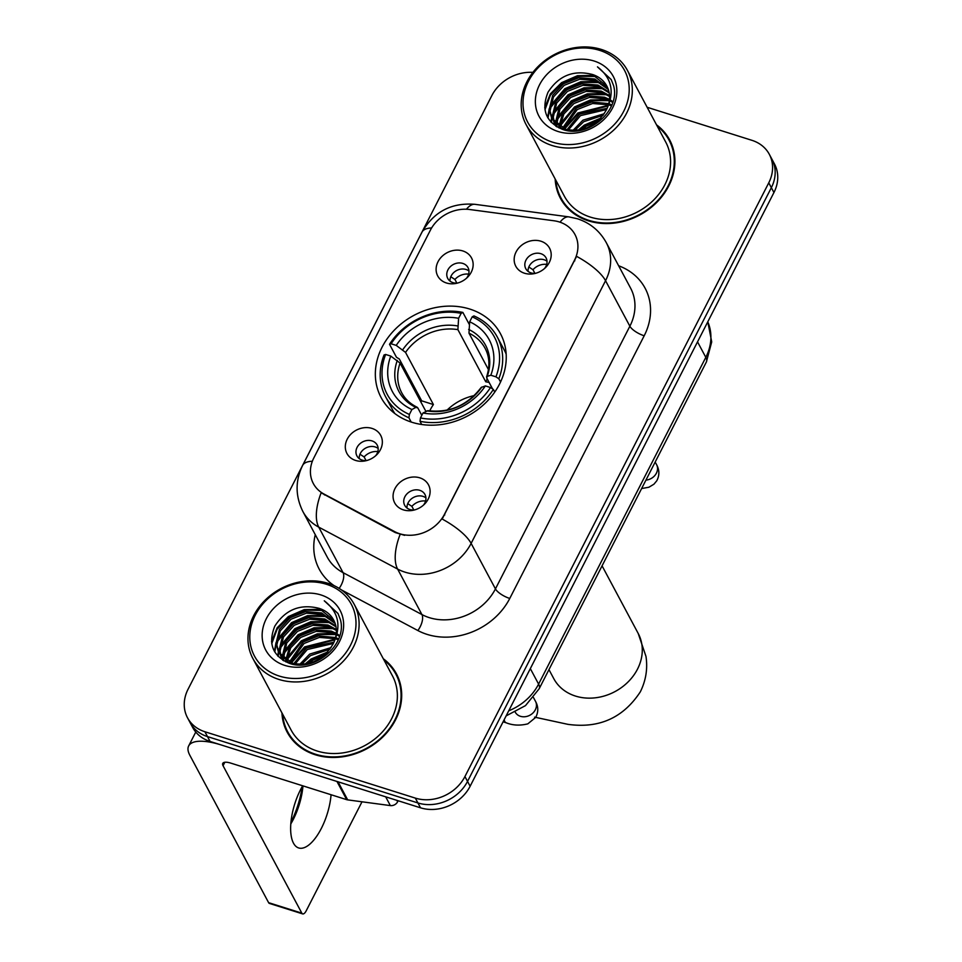 <?xml version="1.0" encoding="UTF-8"?>
<svg xmlns="http://www.w3.org/2000/svg" width="962" height="962" viewBox="0 0 962 962"><rect width="100%" height="100%" fill="white"/><g stroke="black" fill="none" stroke-linecap="round" stroke-linejoin="round"><path stroke-width="1.44" d="M469.757 309.055A67.677 57.011 -28.1 0 0 395.334 329.112A67.677 57.011 -28.1 0 0 381.108 397.546A67.677 57.011 -28.1 0 0 411.832 422.246A67.677 57.011 -28.1 0 0 486.255 402.2A67.677 57.011 -28.1 0 0 500.48 333.754A67.677 57.011 -28.1 0 0 469.757 309.055M355.627 460.449A19.156 16.138 151.9 0 1 347.21 439.201A19.156 16.138 151.9 0 1 372.017 428.415A19.156 16.138 151.9 0 1 376.803 454.665A19.156 16.138 151.9 0 1 365.115 460.906A19.156 16.138 151.9 0 1 355.627 460.449M375.661 455.735A11.496 9.68 -28.1 0 0 377.2 445.081A11.496 9.68 -28.1 0 0 371.981 440.897A11.496 9.68 -28.1 0 0 359.343 444.3A11.496 9.68 -28.1 0 0 356.926 455.916A11.496 9.68 -28.1 0 0 362.145 460.113A11.496 9.68 -28.1 0 0 366.642 460.557M446.44 282.984A19.156 16.138 151.9 0 1 438.023 261.724A19.156 16.138 151.9 0 1 462.83 250.95A19.156 16.138 151.9 0 1 467.616 277.188A19.156 16.138 151.9 0 1 455.928 283.441A19.156 16.138 151.9 0 1 446.44 282.984M466.474 278.271A11.496 9.68 -28.1 0 0 468.013 267.616A11.496 9.68 -28.1 0 0 462.794 263.42A11.496 9.68 -28.1 0 0 450.156 266.823A11.496 9.68 -28.1 0 0 447.751 278.451A11.496 9.68 -28.1 0 0 452.958 282.636A11.496 9.68 -28.1 0 0 457.455 283.081M403.391 509.872A19.156 16.138 151.9 0 1 394.973 488.612A19.156 16.138 151.9 0 1 419.793 477.837A19.156 16.138 151.9 0 1 424.579 504.076A19.156 16.138 151.9 0 1 412.878 510.329A19.156 16.138 151.9 0 1 403.391 509.872M423.424 505.158A11.496 9.68 -28.1 0 0 424.963 494.504A11.496 9.68 -28.1 0 0 419.757 490.307A11.496 9.68 -28.1 0 0 407.118 493.71A11.496 9.68 -28.1 0 0 404.701 505.327A11.496 9.68 -28.1 0 0 409.92 509.523A11.496 9.68 -28.1 0 0 414.418 509.968M524.482 273.232A19.156 16.138 151.9 0 1 516.065 251.984A19.156 16.138 151.9 0 1 540.872 241.197A19.156 16.138 151.9 0 1 545.658 267.448A19.156 16.138 151.9 0 1 533.97 273.689A19.156 16.138 151.9 0 1 524.482 273.232M544.516 268.518A11.496 9.68 -28.1 0 0 546.055 257.864A11.496 9.68 -28.1 0 0 540.836 253.679A11.496 9.68 -28.1 0 0 528.198 257.082A11.496 9.68 -28.1 0 0 525.793 268.699A11.496 9.68 -28.1 0 0 531 272.895A11.496 9.68 -28.1 0 0 535.497 273.34M359.211 458.597A11.496 9.68 151.9 0 1 375.228 446.957A11.496 9.68 151.9 0 1 378.162 448.472M450.024 281.12A11.496 9.68 151.9 0 1 466.041 269.48A11.496 9.68 151.9 0 1 468.975 270.995M406.986 508.008A11.496 9.68 151.9 0 1 422.991 496.368A11.496 9.68 151.9 0 1 425.925 497.883M528.066 271.38A11.496 9.68 151.9 0 1 544.083 259.74A11.496 9.68 151.9 0 1 547.017 261.255M553.92 220.767A34.476 29.04 151.9 0 1 559.331 221.969A34.476 29.04 151.9 0 1 574.987 234.548A34.476 29.04 151.9 0 1 574.482 260.233L444.432 514.369A34.476 29.04 151.9 0 1 394.805 531.697L324.026 494.071A34.476 29.04 151.9 0 1 313.347 483.573A34.476 29.04 151.9 0 1 313.852 457.888L430.411 230.11A34.476 29.04 151.9 0 1 469.648 209.512L553.92 220.767M555.17 178.992A61.929 52.164 -28.1 0 0 560.401 198.256A61.929 52.164 -28.1 0 0 588.516 220.863A61.929 52.164 -28.1 0 0 656.613 202.513A61.929 52.164 -28.1 0 0 669.636 139.887A61.929 52.164 -28.1 0 0 656.517 124.832M559.92 195.887A61.929 52.164 -28.1 0 0 561.772 200.649M281.95 712.902A61.929 52.164 -28.1 0 0 287.181 732.178A61.929 52.164 -28.1 0 0 315.295 754.773A61.929 52.164 -28.1 0 0 383.393 736.423A61.929 52.164 -28.1 0 0 396.416 673.797A61.929 52.164 -28.1 0 0 383.297 658.742M286.7 729.797A61.929 52.164 -28.1 0 0 288.552 734.559M576.599 256.349L442.183 519.035A44.685 15.32 27.1 0 1 471.127 543.386A51.07 43.025 151.9 0 1 404.966 572.137A51.07 43.025 151.9 0 1 397.607 569.059L318.735 527.128A51.07 43.025 151.9 0 1 302.91 511.568L327.236 557.07A51.07 43.025 -28.1 0 0 343.061 572.643L421.933 614.562A51.07 43.025 -28.1 0 0 429.292 617.64A51.07 43.025 -28.1 0 0 495.442 588.888L629.869 326.214A51.07 43.025 -28.1 0 0 630.615 288.167L606.288 242.665A51.07 43.025 151.9 0 1 605.555 280.7A44.685 15.32 -152.9 0 0 576.599 256.349M532.912 72.378A38.3 32.275 -28.1 0 0 491.871 95.527L188.059 689.237A38.3 32.275 -28.1 0 0 187.506 717.76L192.689 727.476A38.3 32.275 -28.1 0 0 210.077 741.449L420.502 807.803L417.917 802.945A38.3 32.275 -28.1 0 0 467.532 781.397L771.344 187.686A38.3 32.275 -28.1 0 0 771.909 159.151A38.3 32.275 -28.1 0 1 771.344 187.686L467.532 781.397A38.3 32.275 -28.1 0 1 417.917 802.945L207.479 736.591L417.917 802.945L415.319 798.099A38.3 32.275 -28.1 0 0 464.935 776.538L768.758 182.828A38.3 32.275 -28.1 0 0 769.311 154.293A38.3 32.275 -28.1 0 0 751.923 140.32L647.137 107.275M190.091 722.618A38.3 32.275 -28.1 0 0 207.479 736.591A38.3 32.275 -28.1 0 1 190.091 722.618M404.629 535.341L395.274 532.575L321.14 492.797A44.685 20.96 118 0 0 318.735 527.128L343.061 572.643A12.771 5.988 -62 0 1 339.165 588.383M187.506 717.76A38.3 32.275 -28.1 0 0 204.894 731.745L415.319 798.099M397.631 676.262A61.929 52.164 -28.1 0 0 394.697 672.077M670.851 142.352A61.929 52.164 -28.1 0 0 667.917 138.167M420.502 807.803A38.3 32.275 -28.1 0 0 470.129 786.243L773.941 192.532A38.3 32.275 -28.1 0 0 774.494 164.009L769.311 154.293M552.609 142.184A54.906 46.248 -28.1 0 0 623.725 111.279A54.906 46.248 -28.1 0 0 599.603 50.349A54.906 46.248 -28.1 0 0 528.487 81.253A54.906 46.248 -28.1 0 0 552.609 142.184M552.164 145.539A57.455 48.401 -28.1 0 0 615.355 128.511A57.455 48.401 -28.1 0 0 627.428 70.394A57.455 48.401 -28.1 0 0 601.346 49.435A57.455 48.401 -28.1 0 0 538.155 66.45A57.455 48.401 -28.1 0 0 526.082 124.567A57.455 48.401 -28.1 0 0 552.164 145.539M526.082 124.567L564.345 196.152A57.455 48.401 -28.1 0 0 590.427 217.123A57.455 48.401 -28.1 0 0 653.607 200.096A57.455 48.401 -28.1 0 0 665.692 141.991L627.428 70.394M672.703 147.114A61.291 51.635 -28.1 0 0 671.656 145.046L669.071 140.187A61.291 51.635 -28.1 0 0 657.226 126.142M555.868 180.315A61.291 51.635 -28.1 0 0 560.966 197.956A61.291 51.635 -28.1 0 0 588.78 220.334A61.291 51.635 -28.1 0 0 656.18 202.176A61.291 51.635 -28.1 0 0 669.071 140.187M582.106 129.449L586.159 126.25L598.16 120.863M586.652 127.994L594.396 123.845M572.931 130.459L582.912 120.19L604.268 113.708M574.735 130.471L583.73 121.705L603.222 115.248M567.063 129.678L579.665 114.117L607.154 108.297M568.374 129.966L580.483 115.632L606.565 109.56M562.566 128.174L576.43 108.057L591.834 101.984L608.766 103.631M563.6 128.595L577.236 109.572L592.568 103.511L608.465 104.75M559.006 127.958L558.958 127.188M558.946 126.214L562.794 112.915L573.184 101.984L588.588 95.911L604.533 97.21L609.487 99.435M559.788 126.743L563.9 113.949L574.001 103.499L589.405 97.427L605.351 98.725L609.379 100.457M556.625 126.671L556.156 124.795M556 123.906L555.747 121.597L559.138 107.588L569.949 95.911L585.353 89.851L601.298 91.137L609.535 95.599M557.106 126.96L556.806 125.421M556.673 124.507L559.944 109.103L570.755 97.439L586.159 91.366L602.104 92.653L609.583 96.525M556.132 126.359L553.896 122.102M553.607 121.284L552.501 115.536L555.892 101.527L566.702 89.851L582.106 83.778L598.051 85.077L609.042 92.051M555.928 126.238L554.978 124.459M555.399 125.204L554.413 122.799M554.148 121.97L553.306 117.051L556.697 103.042L567.508 91.366L582.912 85.293L598.857 86.592L609.223 92.905M606.409 109.884A31.926 26.888 -28.1 0 0 606.866 86.111A31.926 26.888 -28.1 0 0 592.376 74.459C573.484 69.697 558.706 75.625 548.027 92.22C541.029 109.608 545.779 121.958 562.301 129.293C587.397 139.117 620.959 110.606 613.576 85.63L611.195 79.545L597.474 66.871C611.928 78.126 614.91 92.46 606.409 109.884C596.741 126.082 583.225 132.576 565.86 129.365L551.731 118.386L549.254 109.464L552.645 95.454L563.455 83.778L578.859 77.718L594.805 79.004L608.068 88.757M562.974 129.509L551.731 118.386M552.152 119.132L550.072 110.979L553.463 96.97L564.273 85.293L579.677 79.233L595.622 80.519L608.357 89.55M609.655 103.992L611.808 105.002M609.427 105.086L611.411 105.928M610.461 100.024L612.541 101.479M610.233 100.914L612.59 102.429M592.376 74.459L607.046 86.436M594.131 61.027A42.136 35.498 -28.1 0 0 539.562 84.74A42.136 35.498 -28.1 0 0 558.068 131.505A42.136 35.498 -28.1 0 0 612.65 107.792A42.136 35.498 -28.1 0 0 594.131 61.027M560.966 197.956L563.552 202.814A61.291 51.635 -28.1 0 0 564.706 204.834M597.474 66.871L611.255 79.666M544.973 109.74L550.408 95.19L561.976 83.429L578.968 76.238L597.077 76.551M548.027 118.11L549.338 110.438M550.072 108.273L565.223 89.49L582.214 82.299L600.324 82.612M551.382 122.511L551.972 118.831M551.984 118.771L552.573 116.51M553.318 114.334L568.458 95.563L585.461 88.372L603.571 88.684M556.553 120.406L571.705 101.623L588.696 94.432L606.806 94.745M559.8 126.467L574.939 107.696L591.558 100.577L609.355 100.649M564.622 128.968L578.186 113.756L608.08 105.964M579.593 129.978L584.668 125.902L600.023 119.06M544.72 107.828L550.36 93.891L561.567 82.672L577.465 75.709L594.672 75.349M547.618 117.4L549.23 108.742M550.336 105.868L564.814 88.732L580.711 81.77L597.919 81.421M550.949 122.042L551.563 118.073M551.599 117.893L552.465 114.815M553.571 111.941L568.049 94.805L583.946 87.843L601.166 87.482M556.818 118.001L571.296 100.866L587.193 93.903L604.401 93.554M560.064 124.074L574.542 106.938L590.44 99.976L607.647 99.615M563.948 128.74L577.777 112.999L608.297 105.279M578.174 130.195L584.271 125.132L601.01 117.989M474.338 395.574A47.246 39.803 -28.1 0 0 447.029 410.161M411.195 422.041L408.934 417.809L409.391 414.454A60.774 51.202 -28.1 0 1 385.63 354.461L390.764 356.072A54.906 46.248 -28.1 0 0 411.916 409.511L415.885 407.383L417.845 407.948L421.789 415.343M425.913 411.435L400.072 363.083L390.764 356.072M420.911 402.08A60.654 51.094 151.9 0 1 421.693 400.841L399.314 358.982L396.464 357.275L389.526 344.288L391.101 343.783A60.774 51.202 -28.1 0 1 461.123 313.359L458.597 318.302A54.906 46.248 -28.1 0 0 396.224 345.394L405.543 352.405L433.405 404.545A47.246 39.803 -28.1 0 0 429.713 410.93M489.153 382.503A47.246 39.803 -28.1 0 0 485.762 381.794L457.9 329.653L458.597 318.302M385.63 354.461L384.054 354.966A63.336 53.355 -28.1 0 0 385.582 396.717L392.52 409.704A63.336 53.355 -28.1 0 0 394.841 413.552M420.009 421.308A63.336 53.355 -28.1 0 0 493.362 389.442L490.488 387.518A60.774 51.202 -28.1 0 1 420.466 417.941L420.009 421.308L421.717 424.495M494.757 392.051L493.362 389.442M385.582 396.717A63.336 53.355 -28.1 0 0 408.934 417.809M461.123 313.359L462.866 312.422A63.336 53.355 -28.1 0 0 389.526 344.288M462.866 312.422L469.312 324.471M420.466 417.941L422.991 412.999A54.906 46.248 -28.1 0 0 485.365 385.906L490.488 387.518M411.916 409.511L409.391 414.454M396.224 345.394L391.101 343.783M485.365 385.906L481.18 387.458C467.34 405.411 449.603 413.155 427.97 410.666L422.991 412.999M400.072 363.083A47.246 39.803 -28.1 0 0 401.743 392.821C405.074 399.038 410.209 403.848 417.183 407.263L417.845 407.948M506.156 354.064A63.336 53.355 -28.1 0 0 504.232 350L497.294 337.013A63.336 53.355 -28.1 0 0 473.941 315.921L472.198 316.847A60.774 51.202 -28.1 0 1 495.947 376.839L498.821 378.763A63.336 53.355 -28.1 0 0 497.294 337.013M498.821 378.763L500.553 381.986M495.947 376.839L490.824 375.228A54.906 46.248 -28.1 0 0 469.672 321.789L472.198 316.847M492.568 388.913L486.748 378.006L487.229 376.382L490.824 375.228M469.672 321.789L468.975 333.153L488.443 369.576M486.748 378.006L487.229 376.382A49.11 41.378 -28.1 0 0 468.638 329.425M487.229 378.92L485.762 381.794M433.405 404.545L421.693 400.841M546.693 264.382A14.045 11.833 -28.1 0 0 532.972 269.733L534.92 273.388M528.835 267.003L532.972 269.733M425.601 501.01A14.045 11.833 -28.1 0 0 411.88 506.361L413.84 510.016M407.744 503.631L411.88 506.361M468.65 274.122A14.045 11.833 -28.1 0 0 454.93 279.473L456.878 283.129M450.793 276.743L454.93 279.473M377.825 451.587A14.045 11.833 -28.1 0 0 364.117 456.95L366.065 460.594M359.968 454.22L364.117 456.95M290.933 822.342A51.07 21.236 107.5 0 0 302.212 786.555M302.97 785.87A40.861 16.991 -72.5 0 1 293.23 819.54A40.861 16.991 -72.5 0 1 290.801 823.929M302.669 785.786A40.861 16.991 107.5 0 0 300.589 789.574A40.861 16.991 107.5 0 0 298.677 847.955A40.861 16.991 107.5 0 0 321.344 828.402A40.861 16.991 107.5 0 0 331.072 794.744M396.861 800.348L397.619 801.767L398.136 800.745M336.953 781.457L221.152 744.949A51.07 17.508 -152.9 0 0 188.66 745.947A51.07 17.508 -152.9 0 0 189.827 755.242L268.614 902.669L301.84 913.154L223.052 765.716A12.771 4.377 27.1 0 1 222.763 763.395A12.771 4.377 27.1 0 1 230.88 763.143L346.681 799.662L336.953 781.457A6.385 5.375 -28.1 0 0 337.963 781.685M301.84 913.154A6.385 2.658 107.5 0 0 302.657 913.9L269.432 903.426A6.385 2.658 -72.5 0 1 268.614 902.669M302.657 913.9A6.385 2.658 107.5 0 0 306.193 910.846L362.001 801.791M397.619 801.767A6.385 5.375 151.9 0 1 390.356 805.591L347.691 799.879A6.385 5.375 151.9 0 1 346.681 799.662M279.389 676.094A54.906 46.248 -28.1 0 0 350.517 645.201A54.906 46.248 -28.1 0 0 326.383 584.259A54.906 46.248 -28.1 0 0 255.267 615.163A54.906 46.248 -28.1 0 0 279.389 676.094M278.944 679.449A57.455 48.401 -28.1 0 0 342.135 662.421A57.455 48.401 -28.1 0 0 354.208 604.316A57.455 48.401 -28.1 0 0 328.126 583.345A57.455 48.401 -28.1 0 0 264.935 600.36A57.455 48.401 -28.1 0 0 252.862 658.477A57.455 48.401 -28.1 0 0 278.944 679.449M252.862 658.477L291.125 730.074A57.455 48.401 -28.1 0 0 317.207 751.033A57.455 48.401 -28.1 0 0 380.399 734.018A57.455 48.401 -28.1 0 0 392.472 675.901L354.208 604.316M399.483 681.024A61.291 51.635 -28.1 0 0 398.448 678.956L395.851 674.097A61.291 51.635 -28.1 0 0 384.006 660.052M282.66 714.225A61.291 51.635 -28.1 0 0 287.746 731.878A61.291 51.635 -28.1 0 0 315.572 754.244A61.291 51.635 -28.1 0 0 382.972 736.086A61.291 51.635 -28.1 0 0 395.851 674.097M308.898 663.359L312.939 660.16L324.952 654.773M313.432 661.904L321.176 657.755M299.711 664.369L309.692 654.1L331.06 647.618M301.527 664.381L310.51 655.615L330.002 649.158M293.855 663.6L306.457 648.027L333.946 642.207M295.154 663.876L307.263 649.542L333.345 643.47M289.358 662.084L303.21 641.967L318.614 635.894L335.558 637.541M290.38 662.517L304.028 643.482L319.348 637.421L335.245 638.66M285.786 661.868L285.75 661.098M285.726 660.124L289.586 646.825L299.964 635.894L315.38 629.821L331.313 631.12L336.267 633.357M286.568 660.653L290.692 647.859L300.781 637.409L316.185 631.349L332.13 632.635L336.159 634.367M283.417 660.581L282.936 658.705M282.78 657.816L282.527 655.519L285.918 641.498L296.729 629.833L312.133 623.761L328.078 625.047L336.327 629.509M283.898 660.87L283.586 659.331M283.465 658.417L286.724 643.013L297.535 631.349L312.939 625.276L328.884 626.575L336.363 630.447M282.912 660.269L280.688 656.012M280.387 655.194L279.281 649.446L282.672 635.437L293.482 623.761L308.886 617.688L324.831 618.987L335.834 625.961M282.708 660.148L281.758 658.369M282.179 659.114L281.205 656.709M280.94 655.88L280.098 650.961L283.489 636.952L294.3 625.276L309.704 619.203L325.649 620.502L336.003 626.827M333.189 643.794A31.926 26.888 -28.1 0 0 333.646 620.021A31.926 26.888 -28.1 0 0 319.156 608.369C300.264 603.607 285.486 609.535 274.819 626.13C267.809 643.518 272.559 655.868 289.081 663.203C314.189 673.027 347.751 644.528 340.356 619.54L337.975 613.455L324.266 600.793C338.72 612.036 341.69 626.37 333.189 643.794C323.521 659.992 310.005 666.486 292.652 663.275L278.511 652.296L276.046 643.374L279.437 629.364L290.247 617.7L305.651 611.628L321.597 612.914L334.848 622.667M289.754 663.419L278.511 652.296M278.932 653.054L276.852 644.901L280.243 630.88L291.053 619.215L306.457 613.143L322.402 614.441L335.137 623.46M336.435 637.902L338.588 638.912M336.207 639.008L338.203 639.838M337.241 633.934L339.321 635.389M337.013 634.836L339.37 636.339M319.156 608.369L333.826 620.346M320.923 594.937A42.136 35.498 -28.1 0 0 266.342 618.65A42.136 35.498 -28.1 0 0 284.86 665.415A42.136 35.498 -28.1 0 0 339.442 641.702A42.136 35.498 -28.1 0 0 320.923 594.937M287.746 731.878L290.344 736.724A61.291 51.635 -28.1 0 0 291.486 738.744M324.266 600.793L338.035 613.576M271.753 643.65L277.188 629.1L288.756 617.339L305.76 610.148L323.869 610.461M274.807 652.02L276.118 644.348M276.852 642.183L292.003 623.4L308.994 616.209L327.104 616.534M278.174 656.421L278.752 652.741M278.764 652.681L279.365 650.42M280.098 648.256L295.238 629.473L312.241 622.282L330.351 622.594M283.333 654.316L298.485 635.545L315.488 628.342L333.598 628.667M286.58 660.389L301.731 641.606L318.338 634.487L336.135 634.559M291.402 662.89L304.966 647.679L334.86 639.874M306.373 663.888L311.46 659.812L326.815 652.97M271.5 641.738L277.14 627.801L288.347 616.582L304.245 609.619L321.464 609.259M274.41 651.31L276.01 642.652M277.116 639.778L291.594 622.642L307.491 615.692L324.699 615.331M277.741 655.952L278.355 651.983M278.391 651.815L279.257 648.725M280.363 645.851L294.841 628.715L310.738 621.753L327.946 621.404M283.598 651.911L298.076 634.788L313.973 627.825L331.181 627.464M286.844 657.984L301.322 640.848L317.219 633.886L334.427 633.537M290.74 662.65L304.569 646.921L335.089 639.189M304.954 664.105L311.051 659.054L327.801 651.911M324.026 494.071L324.495 494.949M394.805 531.697L395.274 532.575M444.432 514.369L444.757 514.971M574.482 260.233L574.807 260.834M509.764 598.448A12.771 4.377 27.1 0 1 495.442 588.888L471.127 543.386L605.555 280.7L629.869 326.214A12.771 4.377 27.1 0 0 644.191 335.774L509.764 598.448A63.841 53.788 151.9 0 1 427.068 634.379A63.841 53.788 151.9 0 1 417.869 630.543L341.486 589.934M606.288 242.665C599.747 230.892 590.127 222.931 577.416 218.771L568.903 216.883A44.685 15.632 97.6 0 0 560.028 222.198M312.349 461.255A44.685 15.32 -152.9 0 0 302.633 465.392C295.178 480.735 295.274 496.127 302.91 511.568M302.633 465.392L422.029 232.082A44.685 15.32 27.1 0 1 431.613 227.958M422.029 232.082C433.85 211.688 451.503 202.441 475 204.329A44.685 15.632 97.6 0 0 466.45 209.235M400.108 534.487A44.685 20.96 118 0 0 397.607 569.059L421.933 614.562A12.771 5.988 -62 0 1 417.869 630.543M334.115 585.654A63.841 53.788 151.9 0 1 315.259 534.68M618.65 265.777A63.841 53.788 151.9 0 1 644.191 335.774M464.935 776.538L470.129 786.243M768.758 182.828L773.941 192.532M204.894 731.745L210.077 741.449M508.73 710.81A51.07 43.025 -28.1 0 0 538.6 684.102L705.807 357.347A51.07 43.025 -28.1 0 0 707.779 321.825M697.534 341.859L705.807 357.347A25.541 8.754 27.1 0 1 706.385 361.989L539.177 688.744A25.541 8.754 27.1 0 0 538.6 684.102L530.327 668.614M602.068 565.848L638.203 633.453A47.884 40.332 151.9 0 1 637.505 669.119A47.884 40.332 151.9 0 1 575.48 696.067A47.884 40.332 151.9 0 1 553.751 678.595L548.965 669.636M457.9 329.653A47.246 39.803 -28.1 0 0 405.543 352.405M426.96 410.87A49.11 41.378 -28.1 0 0 481.77 387.061M397.294 360.425A49.11 41.378 -28.1 0 0 415.885 407.383M457.563 325.938A49.11 41.378 -28.1 0 0 402.753 349.747M486.568 376.948C490.091 366.354 489.598 356.794 485.076 348.28A47.246 39.803 -28.1 0 0 468.975 333.153M655.182 462.061L656.565 464.634A11.496 9.68 151.9 0 1 656.06 473.797A11.496 9.68 151.9 0 1 645.935 480.122M533.477 697.546L535.473 701.262A11.496 9.68 151.9 0 1 534.98 710.425A11.496 9.68 151.9 0 1 520.418 716.293A11.496 9.68 151.9 0 1 515.283 712.241M535.473 701.262C538.455 706.637 538.528 712.012 535.678 717.411L527.813 723.857C519.997 725.793 512.806 725.444 506.216 722.799A11.496 4.774 -72.5 0 1 504.172 719.72M223.052 765.716L224.807 762.277M338.023 781.793L347.691 799.879M390.356 805.591L385.666 796.813M568.903 216.883L475 204.329M707.791 321.813L711.712 341.907L706.385 361.989M506.132 715.884L525.492 705.615L539.177 688.744M638.203 633.453L645.971 656.385C647.823 668.614 645.947 680.411 640.355 691.786C623.268 717.856 599.122 728.703 567.881 724.338L534.583 717.135M656.565 464.634C659.547 470.009 659.607 475.384 656.769 480.784L653.932 484.199L648.905 487.229L641.618 488.552M506.216 722.799L503.102 721.813M188.66 745.947L195.767 732.046"/></g></svg>
